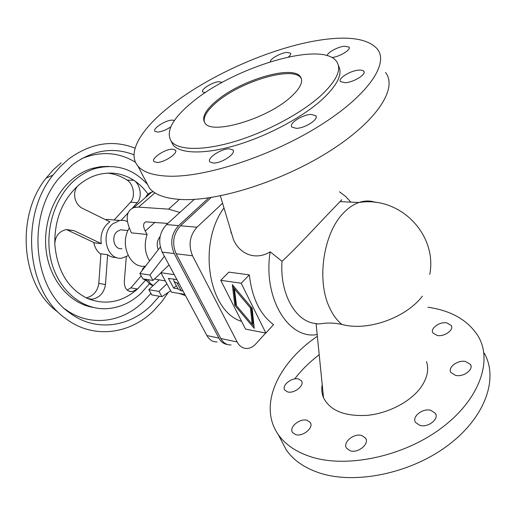 <?xml version="1.0" encoding="UTF-8"?>
<svg xmlns="http://www.w3.org/2000/svg" width="516" height="516" viewBox="0 0 516 516"><rect width="100%" height="100%" fill="white"/><g stroke="black" fill="none" stroke-linecap="round" stroke-linejoin="round"><path stroke-width="0.77" d="M229.949 227.879L233.471 239.637C240.379 255.265 256.594 260.29 270.178 251.827L282.026 261.283C295.984 248.589 315.856 226.763 329.814 212.237L340.031 201.614C341.85 199.769 342.224 199.286 341.14 200.163M282.026 261.283C279.511 293.991 296.049 322.416 316.082 323.519L316.108 323.532C319.785 325.177 324.912 321.017 341.895 324.435C368.772 331.814 406.982 316.805 422.391 296.12M350.893 202.137L345.494 196.325L339.483 191.804M168.609 176.175C153.342 175.595 143.106 172.221 137.907 166.049C126.691 152.891 140.894 129.51 168.564 107.341C208.851 74.672 276.77 44.976 326.499 39.229C351.622 36.262 368.521 39.461 377.177 48.833C389.47 63.333 368.102 95.518 319.32 125.936C270.7 156.387 204.942 177.562 168.609 176.175M145.893 181.335L149.434 188.108C154.813 194.667 165.139 198.447 180.413 199.453C216.759 201.853 281.762 181.6 329.505 151.252C377.396 120.931 398.023 87.978 385.484 72.466M288.483 56.966C290.424 55.283 291.076 53.993 290.45 53.103L286.761 52.432C280.51 52.948 269.894 58.972 270.313 61.791M331.865 57.495C339.534 56.921 351.59 49.517 348.951 47.027L344.475 46.201C337.845 46.775 327.35 52.503 327.221 55.631M222.048 82.354L218.997 81.696C212.392 82.025 200.24 89.681 202.717 91.996L205.265 92.674M358.781 70.137C350.325 70.608 337.516 78.626 340.508 81.618L345.268 82.708C353.692 82.36 366.812 74.169 363.741 71.214C362.954 70.305 361.297 69.95 358.781 70.137M174.421 120.467L172.157 120.112C165.449 120.125 152.188 128.736 154.981 131.316L157.599 132.051C161.663 131.715 166.049 130.006 170.751 126.91M296.229 128.329C304.943 128.407 319.307 119.054 315.76 115.681L311.161 114.436C302.421 114.513 288.392 123.653 291.843 127.084L296.229 128.329M156.741 162.456C164.017 162.863 178.723 153.033 175.382 150.059L172.46 149.156C165.146 148.892 150.73 158.515 153.974 161.56L156.741 162.456M213.34 163.062C221.512 163.495 236.618 153.349 232.942 149.969L229.298 148.84C221.087 148.563 206.31 158.476 209.889 161.934L213.34 163.062M204.439 122.369C203.04 117.042 207.058 110.372 216.494 102.355C240.088 81.722 292.217 65.777 300.725 77.684L301.409 78.709M215.985 101.246C239.611 80.625 291.759 64.642 300.254 76.51C303.692 81.135 300.647 87.868 291.127 96.705C267.836 118.654 211.876 135.211 205.013 123.163C201.44 117.848 205.097 110.547 215.985 101.246M321.681 94.854C337.225 79.928 342.089 68.647 336.251 61.017C320.436 40.506 232.439 67.931 191.617 102.723C171.989 119.028 165.294 132.025 171.531 141.707C178.775 150.433 203.498 150.956 235.367 141.313C267.198 131.696 302.415 112.662 321.681 94.854M338.457 65.809C342.908 73.594 337.799 84.521 323.151 98.595C303.956 116.442 268.823 135.444 237.044 144.99C205.226 154.555 180.497 153.929 173.221 145.119L171.067 141.12M322.203 384.497C321.352 389.167 321.791 393.579 323.526 397.726C329.982 410.581 344.449 416.47 366.908 415.386C387.942 413.49 410.188 401.996 420.675 387.651C427.196 378.447 429.144 369.772 426.526 361.632M427.887 307.233L427.906 307.233C451.397 310.587 468.193 320.307 478.287 336.4C492.845 360.948 479.448 399.919 440.967 428.396C402.628 456.944 346.352 468.367 310.903 456.802C296.01 451.932 285.103 444.476 278.176 434.433C257.845 405.228 278.363 362.696 317.379 336.271M280.988 439.819L286.257 449.894C293.249 460.098 304.169 467.735 319.011 472.798C354.344 484.808 410.052 473.856 447.83 445.456C485.75 417.134 498.746 377.951 484.118 352.97M446.753 322.874C439.561 321.487 429.873 328.55 432.93 332.994L437.239 335.477C444.411 336.974 454.273 329.827 451.203 325.409L446.753 322.874M455.628 375.416C463.445 377.319 473.933 369.508 470.444 364.444L465.567 361.49C457.731 359.717 447.437 367.431 450.92 372.52L455.628 375.416M287.593 391.896C294.204 393.953 304.982 385.278 301.434 380.827L298.506 378.976C291.875 377.048 281.259 385.6 284.787 390.096L287.593 391.896M419.972 425.41C428.138 427.88 439.413 418.921 435.349 413.271L430.763 410.278C422.585 407.969 411.51 416.799 415.567 422.488L419.972 425.41M295.545 434.595C302.737 437.155 314.25 427.493 310.18 422.404L307.085 420.327C299.873 417.915 288.534 427.429 292.585 432.582L295.545 434.595M350.229 450.784C358.117 453.564 369.856 443.715 365.509 438.058L361.761 435.504C353.86 432.892 342.314 442.593 346.642 448.307L350.229 450.784M234.458 288.954L236.47 305.633L252.163 324.267L250.473 308.02L234.458 288.954L235.244 288.147M250.473 308.02L251.24 307.207M251.279 307.252L252.95 323.422L252.163 324.267M232.297 284.632L252.169 308.31L254.22 328.363L234.832 305.349L232.297 284.632M233.374 285.916L235.631 304.517L236.451 305.498M234.832 305.349L235.631 304.517M252.214 324.209L254.014 326.344M245.519 329.105L265.863 333.072L241.198 283.252L220.745 280.291L245.519 329.105M265.863 333.072L273.551 324.603C260.07 314.605 252.001 298.029 249.331 274.88L241.198 283.252M220.745 280.291L228.852 272.132L249.331 274.88M231.033 344.933C226.718 345.107 223.312 342.966 220.809 338.502L176.117 253.788C171.783 243.3 173.241 233.967 180.503 225.789L211.218 197.493M222.583 203.24L196.977 227.208C189.682 235.56 188.192 245.081 192.52 255.768L237.141 341.96C239.637 346.488 243.042 348.655 247.364 348.461C250.466 348.177 253.317 346.623 255.917 343.811L265.688 333.039M319.223 354.711C309.581 362.058 301.402 370.127 294.681 378.918M223.976 207.903C197.164 244.229 208.793 311.735 241.604 321.391M316.082 323.519L323.526 397.726M270.178 251.827C262.715 298.287 288.754 340.096 317.211 334.51M208.78 197.86L178.588 225.621C171.331 233.78 169.867 243.094 174.202 253.556L218.907 338.103C220.99 341.889 223.821 344.017 227.401 344.488M217.133 341.927C212.824 342.089 209.419 339.967 206.91 335.568L162.179 252.111C157.844 241.785 159.283 232.613 166.513 224.576L194.255 199.37M230.878 230.962L230.497 230.929M178.859 293.398L185.457 295.539M153.387 191.784L151.62 192.171C148.84 193.036 146.854 194.758 145.673 197.338M179.865 212.444L168.571 209.135L138.578 207.116L133.934 207.529C125.891 210.947 125.059 219.397 131.445 232.884L147.118 234.464C143.977 244.21 144.803 253.027 149.595 260.909M143.009 268.333L145.409 266.108C130.032 268.946 119.132 244.113 129.271 228.001M121.957 248.615C114.442 250.286 110.559 236.747 117.132 231.536L120.551 229.82L124.027 230.162M128.181 255.633L122.189 258.039C107.289 261.186 99.64 234.122 112.817 223.796L119.983 220.351L124.104 220.397L127.478 221.519M107.554 173.105C114.558 173.873 121.066 176.201 127.084 180.084C133.908 184.218 135.508 197.215 130.516 202.227L114.236 219.887L114.675 220.048M105.619 219.706L106.902 219.377L113.933 219.984M78.787 185.057C71.64 190.668 74.117 204.71 82.837 208.509L109.895 221.841L107.85 223.344C102.323 228.62 100.143 235.386 101.304 243.649L73.936 230.633L66.306 229.543C58.972 231.368 55.135 236.231 54.799 244.132C54.457 219.519 62.455 199.827 78.787 185.057C84.663 180.116 90.977 176.685 97.737 174.75C110.714 171.351 122.75 173.208 133.838 180.31C139.539 184.064 144.428 188.914 148.511 194.867M86.236 297.893C93.409 296.023 97.601 291.192 98.814 283.4L100.897 253.82L107.631 254.717L105.464 284.548C104.064 292.901 99.536 297.809 91.874 299.267L87.52 298.487C68.035 288.85 57.128 270.732 54.799 244.132M145.499 280.272L137.546 289.005L132.057 291.656C126.781 291.54 124.201 288.038 124.324 281.156L126.317 256.742M141.165 275.873L130.864 287.863L127.168 290.095M57.85 312.025C21.666 286.696 14.7 216.804 46.188 178.033L53.283 169.829L61.12 162.83M168.371 292.308L161.656 301.886L153.962 310.406C129.909 334.458 92.841 339.651 65.197 318.179C26.819 291.43 19.395 216.52 52.922 175.137L60.462 166.397L68.783 158.941C90.7 143.016 112.811 139.436 135.108 148.189M159.328 296.229L151.149 305.408C129.039 327.325 95.37 332.117 70.008 313.109C33.276 288.496 26.316 217.107 58.605 178.639L72.169 164.965C92.551 150.008 113.165 146.634 134.012 154.845M81.393 158.754C100.607 150.878 118.635 152.039 135.476 162.25M150.904 293.333L143.151 301.925C121.802 322.874 89.365 327.286 65.016 309.02L70.008 313.109M93.151 307.42C70.866 303.769 51.29 282.342 46.64 254.033C41.944 225.756 53.212 194.409 73.24 178.491C79.2 173.75 85.553 170.377 92.287 168.384L100.446 166.694L108.605 166.416M149.434 283.729L141.191 293.127C131.032 302.673 119.493 307.865 106.586 308.703C82.412 310.051 58.482 290.624 51.168 260.806C43.757 231.058 54.877 195.803 76.555 178.607C82.528 173.84 88.887 170.454 95.634 168.448C115.939 163.411 133.251 168.784 147.576 184.547M152.678 191.249L153.065 191.836M130.864 287.863L137.546 289.005C122.195 302.324 105.522 305.485 87.52 298.487M127.084 180.084L133.838 180.31C140.674 184.476 142.287 197.596 137.301 202.646L132.373 208.116M128 212.934L121.273 220.216M101.304 243.649L94.576 242.849L66.39 229.53M100.878 254.24C97.156 251.602 94.796 247.68 93.796 242.475M158.289 249.68C156.374 244.881 156.987 240.488 160.128 236.502M167.79 223.415L145.899 221.854C143.061 223.086 142.855 226.143 145.273 231.039L147.118 234.464M139.842 273.506L142.829 278.853L152.962 280.446L149.975 275.034L139.842 273.506L160.295 247.093M148.86 289.67L151.781 294.907L161.927 296.687L158.999 291.392L148.86 289.67L153.304 285.445C151.027 284.387 149.343 282.471 148.253 279.704M159.018 280.007L153.304 285.445M158.999 291.392L166.9 283.794M170.68 290.74L161.927 296.687M230.897 232.6L231.258 232.245M231.503 233.071L231.013 233.026M149.975 275.034L164.391 256.239M160.96 272.874L152.962 280.446M165.378 280.994L154.51 278.982M174.26 274.654L160.863 272.693L171.447 292.153L184.844 294.404M160.863 272.693L169.055 264.94M178.026 288.831L173.718 288.128L168.429 278.35L176.936 279.64M173.718 288.128L176.298 285.625M146.583 279.446C147.957 282.832 150.124 284.903 153.084 285.651M143.474 278.956L147.473 281.304M145.983 265.579L142.945 268.397L142.996 269.436M142.087 270.61L142.945 268.443M146.692 279.724L143.487 279.214M143.712 268.507L142.945 268.397M177.827 288.457L178.22 289.192L181.245 290.779L183.064 291.076M173.531 279.124L174.066 281.484L177.085 283.026L178.904 283.31M107.631 254.717C110.289 256.736 113.204 257.652 116.371 257.458M341.895 324.435C336.858 320.346 332.665 314.599 329.331 307.181C316.392 279.943 323.487 233.103 343.443 213.05C348.3 207.922 353.447 204.413 358.872 202.517C364.748 200.537 370.436 200.505 375.932 202.44M192.52 255.768L176.117 253.788M180.503 225.789L196.977 227.208M220.809 338.502L237.141 341.96M206.91 335.568L218.907 338.103M174.202 253.556L162.179 252.111M166.513 224.576L178.588 225.621M168.571 209.135L179.433 199.395M154.955 192.849L138.578 207.116M105.464 284.548L98.814 283.4M130.516 202.227L137.301 202.646M67.344 229.936L73.936 230.633M145.273 231.039L154.974 222.332M177.085 283.026L181.245 290.779M137.907 166.049L149.434 188.108M290.45 53.103L290.689 53.696M315.76 115.681L316.179 116.739M175.382 150.059L175.704 150.717M232.942 149.969L233.348 150.859M300.725 77.684L300.254 76.51M470.444 364.444L470.979 365.915M301.434 380.827L301.841 381.666M435.349 413.271L435.981 414.851M310.18 422.404L310.677 423.41M365.509 438.058L366.128 439.393M429.77 274.344C437.51 234.554 399.99 195.725 358.872 202.517L340.031 201.614M151.62 192.171L133.934 207.529M106.902 219.377L119.389 220.455M91.874 299.267L87.223 298.358M92.287 168.384L95.634 168.448M132.057 291.656L128.581 291.043M178.22 289.192L174.066 281.484M46.188 178.033L52.922 175.137M173.221 145.119L171.531 141.707M278.176 434.433L286.257 449.894M233.471 239.637L220.371 195.848M363.741 71.214L364.09 72.182M348.951 47.027L349.229 47.782M120.551 229.82L127.968 230.549M316.108 323.532L316.385 326.318M451.203 325.409L451.635 326.583"/></g></svg>
